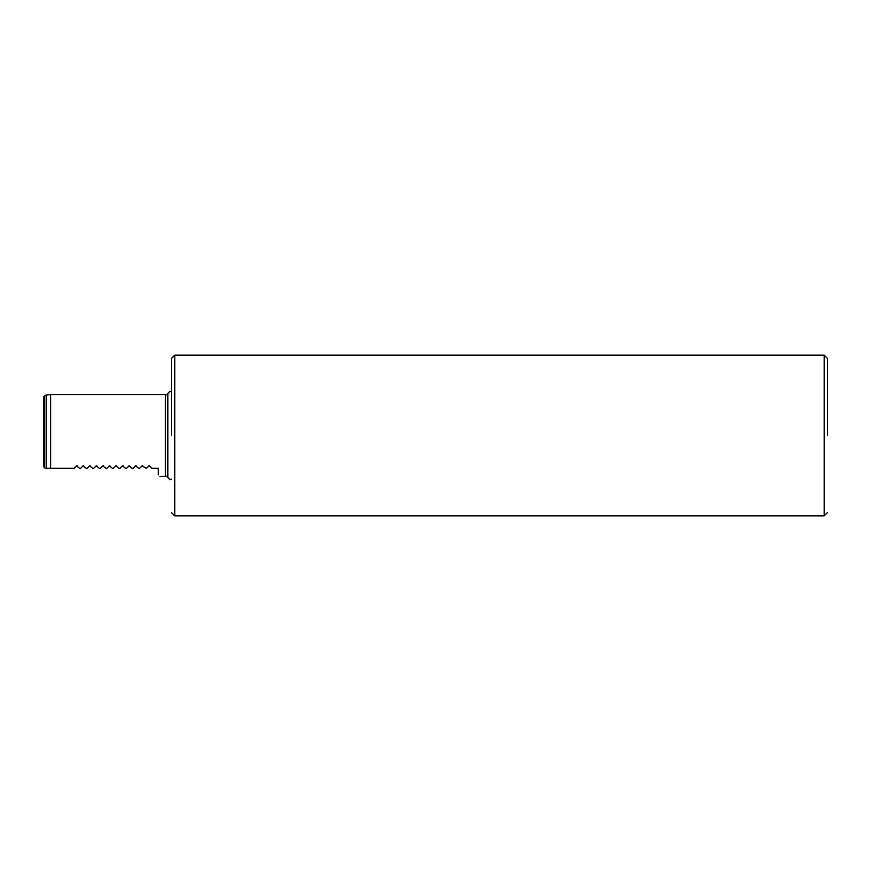 <?xml version="1.0" encoding="UTF-8"?>
<svg xmlns="http://www.w3.org/2000/svg" width="871" height="871" viewBox="0 0 871 871"><rect width="100%" height="100%" fill="white"/><g stroke="black" fill="none" stroke-linecap="round" stroke-linejoin="round"><path stroke-width="1.31" d="M171.467 435.5L171.467 358.427L171.467 435.5M827.45 435.5L827.45 358.427L827.45 435.5M43.55 435.5L43.55 397.078L43.55 466.66L45.194 468.304L74.057 468.304L76.496 465.854L79.631 468.304L80.611 468.304L83.05 465.854L86.185 468.304L87.176 468.304L89.615 465.854L92.751 468.304L93.73 468.304L96.169 465.854L99.305 468.304L100.296 468.304L102.734 465.854L105.87 468.304L106.85 468.304L109.289 465.854L112.424 468.304L113.415 468.304L115.854 465.854L118.989 468.304L119.969 468.304L122.408 465.854L125.544 468.304L126.535 468.304L128.973 465.854L132.109 468.304L133.089 468.304L135.528 465.854L138.663 468.304L139.654 468.304L142.093 465.854L146.208 468.304L149.344 465.854L151.783 468.304L158.348 468.304L158.348 474.858C160.525 477.036 160.525 477.036 158.348 474.858M167.831 395.151L165.403 394.498L165.403 476.502L159.992 476.502M149.344 465.854L148.647 465.854M142.79 465.854L142.093 465.854M136.224 465.854L135.528 465.854M129.67 465.854L128.973 465.854M123.105 465.854L122.408 465.854M116.551 465.854L115.854 465.854M109.986 465.854L109.289 465.854M103.431 465.854L102.734 465.854M96.866 465.854L96.169 465.854M90.312 465.854L89.615 465.854M83.747 465.854L83.05 465.854M77.192 465.854L76.496 465.854M174.744 515.861L824.173 515.861L824.173 355.139L174.744 355.139L174.744 515.861L171.467 512.573M44.769 467.879L44.769 395.488L46.381 395.064L46.381 468.304M46.381 395.064L50.627 394.498L50.627 468.304M171.467 479.148L169.976 479.747L167.831 477.602L167.831 393.398L169.976 391.253L171.467 391.852M174.744 355.139L171.467 358.427M824.173 355.139L827.45 358.427M44.769 395.488L43.55 397.078M167.831 475.849L165.403 476.502M824.173 515.861L827.45 512.573M165.403 394.498L50.627 394.498"/></g></svg>
